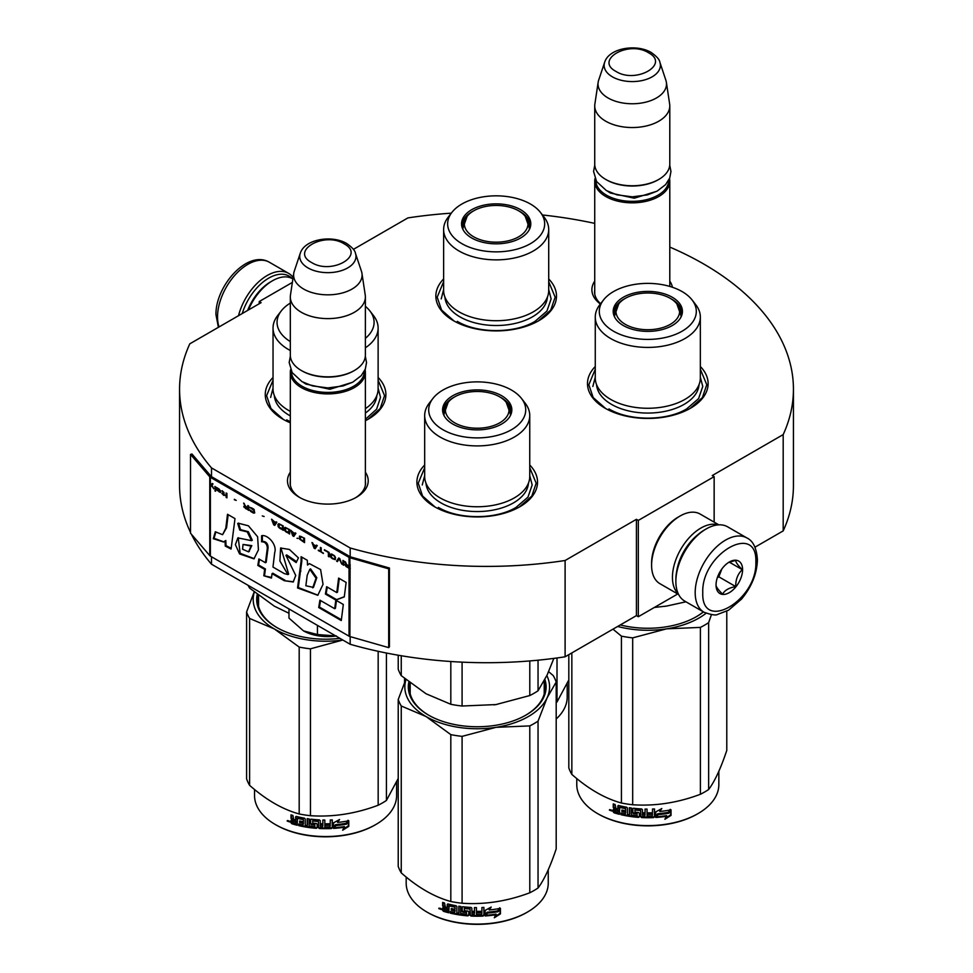 <?xml version="1.0" encoding="UTF-8"?>
<svg xmlns="http://www.w3.org/2000/svg" width="973" height="973" viewBox="0 0 973 973"><rect width="100%" height="100%" fill="white"/><g stroke="black" fill="none" stroke-linecap="round" stroke-linejoin="round"><path stroke-width="1.46" d="M669.789 247.069A306.933 177.208 180 0 1 793.433 389.2A306.933 177.208 180 0 1 783.192 434.59L712.248 475.542L714.146 476.636L638.324 520.409L636.427 519.314L565.106 560.497A306.933 177.208 180 0 1 350.171 547.969L211.506 467.904A306.933 177.208 180 0 1 179.567 389.2A306.933 177.208 180 0 1 189.808 343.822L261.129 302.639L259.232 301.545L292.374 282.413M353.406 249.368L407.894 217.916A306.933 177.208 180 0 1 451.29 213.172M542.435 214.972A306.933 177.208 180 0 1 594.734 223.389M669.789 281.136A40.367 23.303 180 0 1 672.404 287.254M600.365 304.014A40.367 23.303 180 0 1 594.734 281.136M365.374 472.209A40.367 23.303 180 0 1 356.398 497.276L356.398 497.276A40.367 23.303 180 0 1 299.307 497.276A40.367 23.303 180 0 1 290.319 472.209M548.711 278.971A60.314 34.821 180 0 1 538.811 320.701L538.811 320.701A60.314 34.821 180 0 1 453.515 320.701A60.314 34.821 180 0 1 443.627 278.971M378.12 377.463A60.314 34.821 180 0 1 368.22 419.193L368.22 419.193A60.314 34.821 180 0 1 365.374 420.725M290.319 422.817A60.314 34.821 180 0 1 282.924 419.193A60.314 34.821 180 0 1 273.036 377.463M700.341 366.517A60.314 34.821 180 0 1 690.453 408.246L690.453 408.246A60.314 34.821 180 0 1 605.157 408.246A60.314 34.821 180 0 1 595.269 366.517M529.75 465.009A60.314 34.821 180 0 1 519.862 506.738L519.862 506.738A60.314 34.821 180 0 1 434.566 506.738A60.314 34.821 180 0 1 424.678 465.009M211.506 556.775L211.506 564.206A306.933 177.208 180 0 1 191.413 534.262M190.513 532.413A306.933 177.208 180 0 1 179.567 485.503L179.567 389.2M211.506 467.904L211.506 476.661A1.605 0.924 180 0 1 211.202 476.417L191.961 454.002L190.513 454.415L190.513 533.216L209.767 555.619A3.211 1.861 0 0 0 210.375 556.118L349.039 636.172A3.211 1.861 0 0 0 349.879 636.524L388.701 647.629L388.701 568.84L349.879 557.736A3.211 1.861 180 0 1 349.039 557.383L210.375 477.317A3.211 1.861 180 0 1 209.767 476.831L190.513 454.415M350.171 636.61L350.171 644.272L211.506 564.206M350.171 547.969L350.171 556.726L211.506 476.661M565.106 560.497L565.106 656.799A306.933 177.208 180 0 1 350.171 644.272M636.427 519.314L636.427 615.617L565.106 656.799M638.324 520.409L638.324 616.712L636.427 615.617M677.731 593.968L638.324 616.712M714.146 476.636L714.146 522.136M783.192 434.59L783.192 530.893L754.975 547.179M793.433 389.2L793.433 485.503A306.933 177.208 180 0 1 783.192 530.893M259.232 301.545L259.232 303.734M600.596 303.722A37.692 21.759 180 0 1 594.576 291.912A37.692 21.759 180 0 1 594.734 289.905M355.413 497.823A37.692 21.759 0 0 0 365.544 482.985A37.692 21.759 0 0 0 365.374 480.978M300.28 497.823A37.692 21.759 180 0 1 290.161 482.985A37.692 21.759 180 0 1 290.319 480.978M529.75 467.745L536.184 483.204L531.817 496.06L519.375 507.006M435.04 507.006L422.598 496.06L418.244 483.204L424.678 467.745M283.411 419.46L270.968 408.514L266.602 395.658L273.036 380.2M378.12 380.2L384.554 395.658L380.188 408.514L367.745 419.46M548.711 281.708L555.145 297.166L550.779 310.022L538.337 320.968M454.002 320.968L441.56 310.022L437.193 297.166L443.627 281.708M605.632 408.514L593.189 397.568L588.835 384.712L595.269 369.254M700.341 369.254L706.775 384.712L702.409 397.568L689.966 408.514M669.509 178.546A37.533 21.661 180 0 1 669.789 181.173A37.533 21.661 180 0 1 646.619 201.192A37.533 21.661 180 0 1 605.729 196.485A37.533 21.661 -0 0 1 594.734 181.173A37.533 21.661 -0 0 1 595.014 178.546M668.719 180.212A36.451 21.053 180 0 1 646.279 199.72A36.451 21.053 180 0 1 606.483 195.172A36.451 21.053 -0 0 1 595.804 180.212M658.417 179.64A36.451 21.053 180 0 1 658.04 179.859A36.451 21.053 180 0 1 606.483 179.859L605.729 179.421L606.483 179.859M669.789 105.875L669.789 164.096A37.533 21.661 180 0 1 658.794 179.421A37.533 21.661 180 0 1 605.729 179.421L605.729 179.421A37.533 21.661 -0 0 1 594.734 164.096L594.734 105.875A37.533 21.661 -0 0 0 605.729 121.199A37.533 21.661 180 0 0 646.619 125.894A37.533 21.661 180 0 0 669.789 105.875A37.533 21.661 180 0 0 669.643 104.002L666.371 82.279A34.237 19.764 180 0 1 646.729 101.91A34.237 19.764 180 0 1 608.052 97.969A34.237 19.764 -0 0 1 598.152 82.279L594.88 104.002A37.533 21.661 -0 0 0 594.734 105.875M659.876 62.272C659.585 59.621 656.678 56.361 651.168 52.469C636.488 43.651 609.037 47.957 604.647 62.272A28.12 16.237 0 0 0 612.382 76.831A28.12 16.237 -0 0 0 645.44 79.689A28.12 16.237 -0 0 0 659.876 62.272L665.873 80.248A34.237 19.764 180 0 1 666.371 82.279M604.647 62.272L598.638 80.248A34.237 19.764 -0 0 0 598.152 82.279M365.106 369.618A37.533 21.661 180 0 1 365.374 372.245A37.533 21.661 180 0 1 342.216 392.253A37.533 21.661 180 0 1 301.314 387.558A37.533 21.661 -0 0 1 290.319 372.245A37.533 21.661 -0 0 1 290.599 369.618M364.303 371.285A36.451 21.053 180 0 1 341.864 390.793A36.451 21.053 180 0 1 302.068 386.245A36.451 21.053 -0 0 1 291.389 371.285M354.002 370.713A36.451 21.053 180 0 1 353.625 370.932A36.451 21.053 180 0 1 302.068 370.932L301.314 370.494L302.068 370.932M365.374 296.947L365.374 355.169A37.533 21.661 180 0 1 354.391 370.494A37.533 21.661 180 0 1 301.314 370.494L301.314 370.494A37.533 21.661 -0 0 1 290.319 355.169L290.319 296.947A37.533 21.661 -0 0 0 301.314 312.272A37.533 21.661 180 0 0 342.216 316.967A37.533 21.661 180 0 0 365.374 296.947A37.533 21.661 180 0 0 365.24 295.062L361.956 273.34A34.237 19.764 180 0 1 342.314 292.982A34.237 19.764 180 0 1 303.637 289.042A34.237 19.764 -0 0 1 293.737 273.34L290.465 295.062A37.533 21.661 -0 0 0 290.319 296.947M355.461 253.345C355.169 250.693 352.262 247.434 346.753 243.542C332.085 234.724 304.634 239.03 300.243 253.345A28.12 16.237 0 0 0 307.967 267.903A28.12 16.237 -0 0 0 341.036 270.762A28.12 16.237 -0 0 0 355.461 253.345L361.469 271.321A34.237 19.764 180 0 1 361.956 273.34M300.243 253.345L294.235 271.321A34.237 19.764 -0 0 0 293.737 273.34M288.981 608.94L288.981 618.11L303.515 630.893A34.846 20.117 0 0 0 335.965 636.062M303.515 630.893L317.441 634.542L336.463 635.989M317.441 625.371L317.441 634.542M704.671 529.823L706.179 528.947A42.885 24.763 120 0 0 675.858 581.477L675.858 579.726A40.744 23.522 120 0 1 704.671 529.823L706.179 528.947A42.885 24.763 120 0 1 727.634 526.831L746.96 537.984A42.885 24.763 120 0 0 713.914 549.477A42.885 24.763 120 0 0 695.184 592.642A42.885 24.763 120 0 0 704.075 612.272C711.47 614.875 715.994 615.581 717.636 614.401L728.546 610.205L741.548 599.076C751.679 586.828 756.958 573.742 757.42 559.816C756.617 548.164 753.126 540.879 746.96 537.984M675.858 581.477A42.885 24.763 120 0 0 684.737 601.107L704.075 612.272M702.774 592.642C701.132 633.119 757.481 600.584 755.851 562.005C757.481 521.516 701.132 554.063 702.774 592.642M716.043 584.98A18.767 10.837 120 0 0 729.312 592.642A18.767 10.837 120 0 0 742.581 569.655A18.767 10.837 120 0 0 729.312 562.005A18.767 10.837 120 0 0 716.043 584.98M716.043 584.822C715.885 586.585 718.074 589.699 722.611 594.162C724.642 590.283 729.008 587.753 735.734 586.585C735.576 579.592 737.765 573.948 742.302 569.655C737.765 565.191 735.576 562.078 735.734 560.314L728.351 562.589M742.302 569.655L729.3 562.151M735.734 586.585L718.816 576.807L721.881 568.913M717.32 577.67L718.816 576.807M718.329 575.067A16.079 9.28 120 0 0 721.857 568.937M242.241 313.549A40.744 23.522 -60 0 1 268.706 278.132A40.744 23.522 -60 0 1 292.143 278.509M238.519 315.702A42.885 24.763 -60 0 1 267.198 275.505A42.885 24.763 -60 0 1 288.64 273.377A42.885 24.763 -60 0 1 293.128 277.402M247.629 310.436A37.533 21.661 -60 0 1 270.603 281.854L272.501 280.759A40.209 23.218 -60 0 1 292.605 278.764L292.897 278.935M248.456 309.961A40.209 23.218 -60 0 1 272.501 280.759L270.603 281.854M678.619 594.479L659.925 583.691A40.209 23.218 -60 0 1 651.594 565.277L651.594 563.099A37.533 21.661 -60 0 1 678.132 517.137L680.03 516.043A40.209 23.218 -60 0 1 700.134 514.048L718.828 524.836M676.77 570.871A37.533 21.661 -60 0 1 697.459 535.053M678.351 593.944A40.209 23.218 -60 0 1 672.44 577.317A40.209 23.218 -60 0 1 700.876 528.071A40.209 23.218 -60 0 1 718.22 524.873M651.594 565.277A40.209 23.218 -60 0 1 680.03 516.043L678.132 517.137A37.533 21.661 -60 0 1 678.132 517.125M700.341 377.938A52.542 30.333 180 0 1 684.956 399.38A52.542 30.333 0 0 1 627.694 405.96A52.542 30.333 0 0 1 595.269 377.938L595.269 317.089A52.542 30.333 0 0 0 627.694 345.111A52.542 30.333 0 0 0 684.956 338.531A52.542 30.333 180 0 0 700.341 317.089L700.341 377.938M679.786 309.037A34.043 19.655 180 0 1 681.769 314.461M614.133 316.03A34.043 19.655 0 0 1 613.756 313.148A34.043 19.655 0 0 1 623.729 299.246A34.043 19.655 180 0 1 625.019 298.541M670.592 298.541A34.043 19.655 180 0 1 681.842 313.148A34.043 19.655 180 0 1 681.477 316.03M623.328 297.264A34.614 19.983 0 0 0 613.817 315.179A34.614 19.983 0 0 0 637.656 330.504A34.614 19.983 0 0 0 672.282 325.529A34.614 19.983 0 0 0 681.793 315.179A34.614 19.983 0 0 0 664.036 293.737A34.614 19.983 0 0 0 623.328 297.264M682.109 331.197A48.516 28.01 0 0 0 692.095 299.964A48.516 28.01 0 0 0 613.501 291.584A48.516 28.01 0 0 0 603.515 299.964A48.516 28.01 0 0 0 620.288 334.469A48.516 28.01 0 0 0 682.109 331.197M596.571 384.651A51.277 29.604 0 0 0 629.13 411.032A51.277 29.604 0 0 0 684.055 404.403A51.277 29.604 180 0 0 699.04 384.651M603.515 299.964L599.842 304.707A52.542 30.333 0 0 0 595.269 317.089M692.095 299.964L695.768 304.707A52.542 30.333 180 0 1 700.341 317.089M667.478 605.936A72.379 41.79 180 0 1 666.541 606.082L685.929 601.801M654.379 607.444L666.541 606.082A72.379 41.79 0 0 1 664.547 606.374M700.341 377.171L702.761 386.463L698.578 398.614L686.658 408.903C666.432 421.2 629.178 421.2 608.952 408.903M592.849 386.463L595.269 377.171M666.894 816.213A71.041 41.012 180 0 1 656.191 817.442L658.113 814.62A71.041 41.012 180 0 0 668.84 813.209L671.017 809.828L671.017 815.423A56.823 32.814 180 0 1 671.005 815.41L664.887 819.278L666.614 815.617A69.959 40.392 180 0 1 656.641 816.785M613.939 811.81A56.823 32.814 180 0 1 613.233 811.506M611.944 810.923A56.823 32.814 180 0 1 610.728 810.327M718.84 771.273L718.84 784.591A71.041 41.012 180 0 1 698.03 813.586L697.276 814.024A69.959 40.392 180 0 1 598.334 814.024A69.959 40.392 180 0 1 597.957 813.805M697.276 814.024L698.03 813.586A71.041 41.012 180 0 1 597.568 813.586A71.041 41.012 180 0 1 576.77 784.591L576.77 778.546M668.621 812.942A71.041 41.012 180 0 1 657.894 814.328L655.753 817.466L655.753 811.908L661.786 808.563L659.84 811.482A71.041 41.012 180 0 0 670.567 809.913L668.621 812.942L668.305 812.358A69.959 40.392 180 0 1 657.736 813.72L655.632 816.846M670.227 809.329L668.305 812.358M657.894 814.328L657.736 813.72M660.29 810.813A69.959 40.392 180 0 1 659.658 810.874L660.813 809.122M659.84 811.482L659.658 810.874M671.017 815.423L670.665 814.839L665.727 818.001M670.665 810.375L670.665 814.839M657.955 814.012L656.094 816.967M614.413 808.794L613.233 807.42L613.756 806.872L614.924 808.247L613.233 809.427L614.413 808.794M613.233 807.42L613.233 803.917A71.041 41.012 180 0 0 615.131 804.501L615.933 808.502A71.041 41.012 180 0 0 617.843 809.037L618.293 808.478A69.959 40.392 180 0 1 617.843 808.356M637.193 815.021L637.035 815.629A71.041 41.012 180 0 1 631.368 814.997L631.368 807.991A71.041 41.012 180 0 1 629.422 807.699L629.422 814.705A71.041 41.012 180 0 1 627.476 814.389L627.476 808.064L626.673 807.237A71.041 41.012 180 0 1 618.646 805.486L617.843 805.948L617.843 809.037M637.193 813.404A69.959 40.392 180 0 1 633.642 813.027L632.839 812.248L632.839 808.393M637.035 814.012A71.041 41.012 180 0 1 633.423 813.635L633.642 813.027M654.403 808.928L654.501 816.858L654.501 808.916A71.041 41.012 180 0 1 652.506 809.013L652.506 812.771A71.041 41.012 180 0 1 647.86 812.869L647.86 814.486A71.041 41.012 180 0 0 652.506 814.389L652.178 816.031A71.041 41.012 180 0 1 647.057 816.104L647.057 809.098A71.041 41.012 180 0 1 645.063 809.074L645.063 812.832A71.041 41.012 180 0 1 642.435 812.747L642.435 809.658L641.608 808.94A71.041 41.012 180 0 1 633.423 808.247L632.608 808.831L632.608 812.856L633.423 813.635M645.063 812.832L645.111 812.212A69.959 40.392 180 0 1 645.063 812.212M654.501 816.858L653.661 817.588L653.576 816.967A69.959 40.392 180 0 1 641.706 816.955L640.891 816.225L640.575 809.889A69.959 40.392 180 0 1 635.126 809.439L634.822 810.047M653.661 817.588A71.041 41.012 180 0 1 641.608 817.563L641.706 816.955M641.608 817.563L640.781 816.846L640.575 809.889M640.465 810.497A71.041 41.012 180 0 1 634.943 810.047L635.126 809.439M634.943 810.047L634.943 812.187A71.041 41.012 180 0 0 638.543 812.516L639.37 813.258L639.37 816.761L638.543 817.369A71.041 41.012 180 0 1 620.956 814.681L621.358 814.109A69.959 40.392 180 0 0 638.689 816.761L639.504 816.14M639.37 816.761L638.689 816.761M621.358 813.16L621.358 814.109M625.432 812.394A71.041 41.012 180 0 1 621.893 811.652L622.282 811.081A69.959 40.392 180 0 0 625.773 811.81L625.128 813.963A71.041 41.012 180 0 1 620.956 813.063L620.956 814.681M625.432 813.416L625.469 813.367A69.959 40.392 180 0 1 625.432 813.367L625.773 811.81M625.773 810.193L625.469 807.991L625.773 810.193A69.959 40.392 180 0 1 625.432 810.132M625.432 810.777A71.041 41.012 180 0 1 621.893 810.035L621.893 811.652M619.4 813.623A69.959 40.392 180 0 1 614.535 812.248L613.768 808.758M625.128 808.575A71.041 41.012 180 0 1 619.704 807.371L619.4 814.304A71.041 41.012 180 0 1 614.024 812.796L614.535 812.248M625.469 807.991A69.959 40.392 180 0 1 620.129 806.812L619.4 807.566M617.843 812.273L617.843 810.655A71.041 41.012 180 0 1 615.131 809.889L615.447 811.604A71.041 41.012 180 0 0 617.843 812.273L618.293 811.713A69.959 40.392 180 0 1 617.843 811.591M617.843 810.655L618.293 810.095A69.959 40.392 180 0 1 615.629 809.341L615.131 809.889M618.293 810.095L618.293 811.713M644.795 815.447L645.111 813.829A69.959 40.392 180 0 1 642.521 813.744L642.521 814.377M622.282 810.132L622.282 811.081M654.403 816.25L653.576 816.967M652.433 814.401L652.433 813.781A69.959 40.392 180 0 1 647.86 813.866M645.111 809.074L645.111 812.212M629.701 807.748L629.701 814.109A69.959 40.392 180 0 1 629.422 814.06M618.293 805.462L618.293 808.478M613.756 804.087L613.756 806.872M614.024 812.796L613.233 811.859L613.756 808.891M612.491 810.485L609.402 810.12L611.956 811.02L609.621 809.585M726.782 611.19L726.782 750.426C720.738 768.463 714.693 781.501 708.636 789.517A80.418 46.424 180 0 1 704.671 791.986A80.418 46.424 180 0 1 700.39 794.284L700.39 627.403L666.602 628.838A72.379 41.79 0 0 0 706.07 613.27M711.445 614.632L708.636 622.635A80.418 46.424 180 0 1 700.39 627.403M666.602 628.838L632.681 637.874A80.418 46.424 180 0 1 621.419 636.135L612.978 629.166M666.469 628.862A72.379 41.79 180 0 1 617.648 626.466M700.39 794.284C677.816 802.786 655.255 806.276 632.681 804.756A80.418 46.424 180 0 1 621.419 803.017L621.419 636.135M621.419 803.017C604.89 798.48 588.361 788.945 571.844 774.399L571.844 652.919M571.844 774.399A80.418 46.424 180 0 1 568.816 767.892L568.816 654.659M620.275 624.946A68.888 39.771 0 0 0 696.522 616.614A68.888 39.771 0 0 0 696.522 616.602A68.888 39.771 0 0 0 703.467 611.92M696.133 616.821A67.818 39.151 0 0 0 703.321 611.847M708.636 789.517L708.636 622.635M632.681 804.756L632.681 637.874M644.746 816.067A71.041 41.012 180 0 1 642.764 816.006L642.435 814.365A71.041 41.012 180 0 0 645.063 814.45L644.746 816.067M610.582 810.46L611.008 809.767L610.582 810.46M670.3 298.37A31.817 18.365 180 0 1 676.867 303.904A31.817 18.365 180 0 1 665.812 326.502A31.817 18.365 180 0 1 625.311 324.35A31.817 18.365 0 0 1 618.731 303.904A31.817 18.365 0 0 1 670.3 298.37M676.867 303.904L681.039 315.726A33.24 19.192 180 0 1 680.954 317.162M618.731 303.904L614.559 315.726A33.24 19.192 0 0 0 614.656 317.162M548.711 290.38A52.542 30.333 180 0 1 533.313 311.834A52.542 30.333 0 0 1 476.065 318.414A52.542 30.333 0 0 1 443.627 290.38L443.627 229.543A52.542 30.333 0 0 0 476.065 257.565A52.542 30.333 0 0 0 533.313 250.985A52.542 30.333 180 0 0 548.711 229.543L548.711 290.38M528.144 221.491A34.043 19.655 180 0 1 530.139 226.916M462.491 228.485A34.043 19.655 0 0 1 462.126 225.602A34.043 19.655 0 0 1 472.1 211.7A34.043 19.655 180 0 1 473.377 210.995M518.95 210.995A34.043 19.655 180 0 1 530.212 225.602A34.043 19.655 180 0 1 529.847 228.485M471.686 209.718A34.614 19.983 0 0 0 462.175 227.633A34.614 19.983 0 0 0 486.026 242.958A34.614 19.983 0 0 0 520.64 237.984A34.614 19.983 0 0 0 530.163 227.633A34.614 19.983 0 0 0 512.394 206.191A34.614 19.983 0 0 0 471.686 209.718M530.467 243.651A48.516 28.01 0 0 0 540.453 212.418A48.516 28.01 0 0 0 461.859 204.038A48.516 28.01 0 0 0 451.873 212.418A48.516 28.01 0 0 0 468.658 246.923A48.516 28.01 0 0 0 530.467 243.651M444.929 297.106A51.277 29.604 0 0 0 477.5 323.486A51.277 29.604 0 0 0 532.426 316.857A51.277 29.604 180 0 0 547.398 297.106M451.873 212.418L448.2 217.161A52.542 30.333 0 0 0 443.627 229.543M540.453 212.418L544.126 217.161A52.542 30.333 180 0 1 548.711 229.543M548.711 289.626L551.119 298.918L546.935 311.068L535.028 321.358C514.79 333.654 477.536 333.654 457.31 321.358M441.219 298.918L443.627 289.626M567.198 683.727L567.198 697.045A71.041 41.012 180 0 1 556.191 718.974M568.816 679.945L557.006 701.971A80.418 46.424 180 0 1 556.191 702.506M557.006 701.971L557.006 657.967M518.658 210.825A31.817 18.365 180 0 1 525.238 216.347A31.817 18.365 180 0 1 514.182 238.957A31.817 18.365 180 0 1 473.669 236.804A31.817 18.365 0 0 1 467.101 216.347A31.817 18.365 0 0 1 518.658 210.825M525.238 216.347L529.409 228.181A33.24 19.192 180 0 1 529.312 229.616M467.101 216.347L462.929 228.181A33.24 19.192 0 0 0 463.026 229.616M529.75 476.417A52.542 30.333 180 0 1 514.364 497.872A52.542 30.333 0 0 1 457.103 504.452A52.542 30.333 0 0 1 424.678 476.417L424.678 415.58A52.542 30.333 0 0 0 457.103 443.603A52.542 30.333 0 0 0 514.364 437.023A52.542 30.333 180 0 0 529.75 415.58L529.75 476.417M496.887 704.428A72.379 41.79 180 0 1 495.95 704.574L529.799 695.549A80.418 46.424 0 0 0 538.045 690.781L538.045 660.193M529.799 695.549L529.799 660.935M398.225 655.218L398.225 669.156A80.418 46.424 0 0 0 401.253 675.663L426.04 693.761L450.815 704.282A80.418 46.424 0 0 0 462.09 706.021L462.09 662.151M450.815 704.282L450.815 661.506M401.253 675.663L401.253 655.741M509.195 407.529A34.043 19.655 180 0 1 511.178 412.953M443.542 414.51A34.043 19.655 0 0 1 443.165 411.64A34.043 19.655 0 0 1 453.138 397.738A34.043 19.655 180 0 1 454.427 397.033M500 397.033A34.043 19.655 180 0 1 511.251 411.64A34.043 19.655 180 0 1 510.886 414.51M452.737 395.756A34.614 19.983 0 0 0 443.226 413.671A34.614 19.983 0 0 0 467.064 428.996A34.614 19.983 0 0 0 501.691 424.021A34.614 19.983 0 0 0 511.202 413.671A34.614 19.983 0 0 0 493.445 392.228A34.614 19.983 0 0 0 452.737 395.756M511.518 429.689A48.516 28.01 0 0 0 521.504 398.456A48.516 28.01 0 0 0 442.91 390.076A48.516 28.01 0 0 0 432.924 398.456A48.516 28.01 0 0 0 449.696 432.961A48.516 28.01 0 0 0 511.518 429.689M425.979 483.143A51.277 29.604 0 0 0 458.538 509.524A51.277 29.604 0 0 0 513.464 502.883A51.277 29.604 180 0 0 528.448 483.143M432.924 398.456L429.251 403.187A52.542 30.333 0 0 0 424.678 415.58M521.504 398.456L525.177 403.187A52.542 30.333 180 0 1 529.75 415.58M538.045 690.781L547.118 675.031L553.856 658.393M462.09 706.021L495.95 704.574A72.379 41.79 0 0 1 493.956 704.866M529.75 475.663L532.17 484.955L527.986 497.094L516.067 507.395C495.841 519.691 458.587 519.691 438.361 507.395M422.258 484.955L424.678 475.663M496.303 914.705A71.041 41.012 180 0 1 485.6 915.921L487.522 913.112A71.041 41.012 180 0 0 498.249 911.701L500.426 908.32L500.426 913.915A56.823 32.814 180 0 1 500.414 913.902L494.296 917.77L496.023 914.109A69.959 40.392 180 0 1 486.05 915.277M443.347 910.302A56.823 32.814 180 0 1 442.642 909.998M441.353 909.414A56.823 32.814 180 0 1 440.137 908.818M548.249 869.765L548.249 883.083A71.041 41.012 180 0 1 527.439 912.078L526.685 912.516A69.959 40.392 180 0 1 427.743 912.516A69.959 40.392 180 0 1 427.366 912.297M526.685 912.516L527.439 912.078A71.041 41.012 180 0 1 426.977 912.078A71.041 41.012 180 0 1 406.179 883.083L406.179 877.038M498.03 911.433A71.041 41.012 180 0 1 487.303 912.82L485.162 915.958L485.162 910.4L491.195 907.055L489.249 909.974A71.041 41.012 180 0 0 499.976 908.405L498.03 911.433L497.714 910.85A69.959 40.392 180 0 1 487.145 912.212L485.041 915.338M499.636 907.821L497.714 910.85M487.303 912.82L487.145 912.212M489.699 909.305A69.959 40.392 180 0 1 489.066 909.366L490.222 907.614M489.249 909.974L489.066 909.366M500.426 913.915L500.073 913.331L495.135 916.493M500.073 908.867L500.073 913.331M487.364 912.492L485.503 915.459M443.822 907.286L442.642 905.912L443.165 905.364L444.333 906.739L442.642 907.918L443.822 907.286M442.642 905.912L442.642 902.409A71.041 41.012 180 0 0 444.539 902.993L445.342 906.994A71.041 41.012 180 0 0 447.252 907.529L447.702 906.97A69.959 40.392 180 0 1 447.252 906.848M466.602 913.513L466.444 914.121A71.041 41.012 180 0 1 460.776 913.477L460.776 906.483A71.041 41.012 180 0 1 458.83 906.191L458.83 913.197A71.041 41.012 180 0 1 456.884 912.881L456.884 906.556L456.082 905.729A71.041 41.012 180 0 1 448.054 903.978L447.252 904.44L447.252 907.529M466.602 911.883A69.959 40.392 180 0 1 463.051 911.519L462.248 910.74L462.248 906.872M466.444 912.504A71.041 41.012 180 0 1 462.832 912.127L463.051 911.519M483.812 907.408L483.909 915.35L483.909 907.408A71.041 41.012 180 0 1 481.915 907.505L481.915 911.263A71.041 41.012 180 0 1 477.269 911.36L477.269 912.978A71.041 41.012 180 0 0 481.915 912.881L481.586 914.511A71.041 41.012 180 0 1 476.466 914.596L476.466 907.59A71.041 41.012 180 0 1 474.471 907.554L474.471 911.324A71.041 41.012 180 0 1 471.844 911.239L471.844 908.15L471.017 907.432A71.041 41.012 180 0 1 462.832 906.739L462.017 907.322L462.017 911.348L462.832 912.127M474.471 911.324L474.52 910.704A69.959 40.392 180 0 1 474.471 910.704M483.909 915.35L483.07 916.08L482.985 915.459A69.959 40.392 180 0 1 471.114 915.447L470.3 914.717L469.983 908.381A69.959 40.392 180 0 1 464.535 907.918L464.23 908.539M483.07 916.08A71.041 41.012 180 0 1 471.017 916.055L471.114 915.447M471.017 916.055L470.19 915.338L469.983 908.381M469.874 908.989A71.041 41.012 180 0 1 464.352 908.527L464.535 907.918M464.352 908.527L464.352 910.679A71.041 41.012 180 0 0 467.952 911.008L468.779 911.737L468.779 915.24L467.952 915.861A71.041 41.012 180 0 1 450.365 913.173L450.767 912.601A69.959 40.392 180 0 0 468.098 915.252L468.913 914.632M468.779 915.24L468.098 915.252M450.767 911.64L450.767 912.601M454.841 910.886A71.041 41.012 180 0 1 451.302 910.144L451.691 909.573A69.959 40.392 180 0 0 455.182 910.302L454.537 912.443A71.041 41.012 180 0 1 450.365 911.555L450.365 913.173M454.877 911.859A69.959 40.392 180 0 1 454.841 911.859L455.182 910.302M455.182 908.685L454.877 906.471L455.182 908.685A69.959 40.392 180 0 1 454.841 908.612M454.841 909.269A71.041 41.012 180 0 1 451.302 908.527L451.302 910.144M448.808 912.115A69.959 40.392 180 0 1 443.943 910.74L443.177 907.25M454.537 907.067A71.041 41.012 180 0 1 449.112 905.863L448.808 912.796A71.041 41.012 180 0 1 443.433 911.287L443.943 910.74M454.877 906.471A69.959 40.392 180 0 1 449.538 905.291L448.808 906.045M447.252 910.764L447.252 909.147A71.041 41.012 180 0 1 444.539 908.381L444.856 910.096A71.041 41.012 180 0 0 447.252 910.764L447.702 910.205A69.959 40.392 180 0 1 447.252 910.083M447.252 909.147L447.702 908.587A69.959 40.392 180 0 1 445.038 907.833L444.539 908.381M447.702 908.587L447.702 910.205M474.204 913.939L474.52 912.321A69.959 40.392 180 0 1 471.929 912.236L471.929 912.856M451.691 908.612L451.691 909.573M483.812 914.742L482.985 915.459M481.842 912.893L481.842 912.273A69.959 40.392 180 0 1 477.269 912.358M474.52 907.566L474.52 910.704M459.11 906.24L459.11 912.601A69.959 40.392 180 0 1 458.83 912.552M447.702 903.953L447.702 906.97M443.165 902.567L443.165 905.364M443.433 911.287L442.642 910.351L443.165 907.383M441.9 908.977L438.811 908.612L441.365 909.512L439.03 908.077M548.626 671.674L553.175 675.53A80.418 46.424 180 0 1 556.191 682.037L556.191 848.918C550.146 866.955 544.102 879.981 538.045 888.008A80.418 46.424 180 0 1 534.08 890.477A80.418 46.424 180 0 1 529.799 892.776L529.799 725.894L496.011 727.33A72.379 41.79 0 0 0 547.106 697.823L538.045 721.127A80.418 46.424 180 0 1 529.799 725.894M556.191 682.037L547.106 697.823M546.85 675.603A72.379 41.79 180 0 1 547.142 697.75M496.011 727.33L462.09 736.366A80.418 46.424 180 0 1 450.815 734.627L426.089 716.554L401.253 705.997A80.418 46.424 180 0 1 398.225 699.502L405.802 679.519M425.979 716.493A72.379 41.79 180 0 1 405.96 679.653M495.877 727.342A72.379 41.79 180 0 1 426.089 716.554M529.799 892.776C507.225 901.266 484.663 904.768 462.09 903.248A80.418 46.424 180 0 1 450.815 901.509L450.815 734.627M450.815 901.509C434.299 896.972 417.77 887.437 401.253 872.878L401.253 705.997M401.253 872.878A80.418 46.424 180 0 1 398.225 866.384L398.225 699.502M409.949 682.839A67.818 39.151 0 0 0 409.39 687.85A67.818 39.151 0 0 0 428.886 715.313M410.192 691.9A67.818 39.151 0 0 0 409.961 692.885M408.867 681.988A68.888 39.771 0 0 0 428.497 715.094A68.888 39.771 0 0 0 525.931 715.094L525.931 715.094A68.888 39.771 0 0 0 544.904 679.568M525.542 715.313A67.818 39.151 0 0 0 544.223 681.842M538.045 888.008L538.045 721.127M462.09 903.248L462.09 736.366M474.155 914.559A71.041 41.012 180 0 1 472.173 914.486L471.844 912.856A71.041 41.012 180 0 0 474.471 912.942L474.155 914.559M439.991 908.952L440.416 908.259L439.991 908.952M499.708 396.862A31.817 18.365 180 0 1 506.276 402.384A31.817 18.365 180 0 1 495.221 424.994A31.817 18.365 180 0 1 454.719 422.841A31.817 18.365 0 0 1 448.139 402.384A31.817 18.365 0 0 1 499.708 396.862M506.276 402.384L510.448 414.218A33.24 19.192 180 0 1 510.363 415.653M448.139 402.384L443.968 414.218A33.24 19.192 0 0 0 444.065 415.653M365.374 338.349A48.516 28.01 0 0 0 369.862 310.898L373.535 315.641A52.542 30.333 180 0 1 378.12 328.035L378.12 388.872A52.542 30.333 180 0 1 365.374 408.672M290.319 303.089A48.516 28.01 0 0 0 281.282 310.898L277.609 315.641A52.542 30.333 0 0 0 273.036 328.035L273.036 388.872A52.542 30.333 0 0 0 290.319 411.36M248.115 585.345A80.418 46.424 0 0 0 249.611 588.106L249.611 586.208M369.862 310.898A48.516 28.01 0 0 0 365.374 306.325M281.282 310.898A48.516 28.01 0 0 0 290.319 341.584M274.337 395.597A51.277 29.604 0 0 0 290.319 415.909M273.036 328.035A52.542 30.333 0 0 0 290.319 350.523M378.12 328.035A52.542 30.333 180 0 1 365.374 347.823M376.806 395.597A51.277 29.604 180 0 1 365.374 413.075M249.611 588.106L274.398 606.215L288.981 613.27M378.12 388.118L380.528 397.41L376.6 409.195L365.374 419.29M290.319 421.747L286.719 419.849M270.628 397.41L273.036 388.118M344.673 827.159A71.041 41.012 180 0 1 333.97 828.376L335.88 825.566A71.041 41.012 180 0 0 346.619 824.155L348.784 820.774L348.784 826.369L342.666 830.224L344.381 826.564A69.959 40.392 180 0 1 334.408 827.719M291.705 822.757A56.823 32.814 180 0 1 291 822.453M289.711 821.857A56.823 32.814 180 0 1 288.495 821.273M396.607 782.219L396.607 795.537A71.041 41.012 180 0 1 375.809 824.532L375.043 824.97A69.959 40.392 180 0 1 276.101 824.97A69.959 40.392 180 0 1 275.724 824.751M375.043 824.97L375.809 824.532A71.041 41.012 180 0 1 275.347 824.532A71.041 41.012 180 0 1 254.537 795.537L254.537 789.492M346.388 823.888A71.041 41.012 180 0 1 335.661 825.274L333.532 828.412L333.532 822.854L339.565 819.509L337.607 822.428A71.041 41.012 180 0 0 348.346 820.859L346.388 823.888L346.072 823.304A69.959 40.392 180 0 1 335.515 824.666L333.411 827.792M347.993 820.275L346.072 823.304M335.661 825.274L335.515 824.666M338.057 821.747A69.959 40.392 180 0 1 337.424 821.82L338.58 820.069M337.607 822.428L337.424 821.82M348.784 826.369L348.443 825.785L343.505 828.947M348.443 821.321L348.443 825.785M335.734 824.946L333.873 827.914M292.192 819.74L291 818.366L291.523 817.819L292.691 819.193L291 820.373L292.192 819.74M291 818.366L291 814.863A71.041 41.012 180 0 0 292.909 815.447L293.7 819.448A71.041 41.012 180 0 0 295.61 819.984L296.072 819.424A69.959 40.392 180 0 1 295.61 819.302M314.972 825.955L314.802 826.576A71.041 41.012 180 0 1 309.146 825.931L309.146 818.925A71.041 41.012 180 0 1 307.2 818.646L307.2 825.651A71.041 41.012 180 0 1 305.254 825.335L305.254 819.011L304.44 818.184A71.041 41.012 180 0 1 296.412 816.432L295.61 816.894L295.61 819.984M314.972 824.338A69.959 40.392 180 0 1 311.421 823.973L310.606 823.194L310.606 819.327M314.802 824.958A71.041 41.012 180 0 1 311.202 824.581L311.421 823.973M332.182 819.862L332.279 827.804L332.279 819.862A71.041 41.012 180 0 1 330.273 819.959L330.273 823.717A71.041 41.012 180 0 1 325.627 823.803L325.627 825.432A71.041 41.012 180 0 0 330.273 825.335L329.944 826.965A71.041 41.012 180 0 1 324.824 827.05L324.824 820.044A71.041 41.012 180 0 1 322.841 820.008L322.841 823.778A71.041 41.012 180 0 1 320.214 823.693L320.214 820.604L319.387 819.886A71.041 41.012 180 0 1 311.202 819.193L310.387 819.777L310.387 823.803L311.202 824.581M322.878 820.008L322.878 823.158A69.959 40.392 180 0 1 322.841 823.158L322.841 823.778M332.279 827.804L331.44 828.534L331.343 827.914A69.959 40.392 180 0 1 319.472 827.889L318.658 827.172L318.353 820.823A69.959 40.392 180 0 1 312.905 820.373L312.588 820.993M331.44 828.534A71.041 41.012 180 0 1 319.387 828.51L319.472 827.889M319.387 828.51L318.56 827.792L318.353 820.823M318.232 821.443A71.041 41.012 180 0 1 312.71 820.981L312.905 820.373M312.71 820.981L312.71 823.134A71.041 41.012 180 0 0 316.322 823.462L317.149 824.192L317.149 827.695L316.322 828.315A71.041 41.012 180 0 1 298.723 825.627L299.125 825.055A69.959 40.392 180 0 0 316.456 827.707L317.271 827.086M317.149 827.695L316.456 827.707M299.125 824.095L299.125 825.055M303.211 823.34A71.041 41.012 180 0 1 299.66 822.599L300.049 822.027A69.959 40.392 180 0 0 303.552 822.757L302.895 824.897A71.041 41.012 180 0 1 298.723 824.009L298.723 825.627M303.211 824.362L303.235 824.313A69.959 40.392 180 0 1 303.211 824.313L303.552 822.757M303.552 821.139L303.235 818.925L303.552 821.139A69.959 40.392 180 0 1 303.211 821.066M303.211 821.723A71.041 41.012 180 0 1 299.66 820.981L299.66 822.599M297.166 824.569A69.959 40.392 180 0 1 292.314 823.194L291.535 819.704M302.895 819.521A71.041 41.012 180 0 1 297.483 818.317L297.166 825.25A71.041 41.012 180 0 1 291.803 823.73L292.314 823.194M303.235 818.925A69.959 40.392 180 0 1 297.908 817.746L297.166 818.5M295.61 823.219L295.61 821.601A71.041 41.012 180 0 1 292.909 820.835L293.214 822.55A71.041 41.012 180 0 0 295.61 823.219L296.072 822.659A69.959 40.392 180 0 1 295.61 822.538M295.61 821.601L296.072 821.042A69.959 40.392 180 0 1 293.396 820.288L292.909 820.835M296.072 821.042L296.072 822.659M322.562 826.393L322.878 824.776A69.959 40.392 180 0 1 320.299 824.69L320.299 825.311M300.049 821.066L300.049 822.027M332.182 827.196L331.343 827.914M330.2 825.335L330.2 824.715A69.959 40.392 180 0 1 325.627 824.812M307.468 818.694L307.468 825.055A69.959 40.392 180 0 1 307.2 825.007M296.072 816.408L296.072 819.424M291.523 815.021L291.523 817.819M291.803 823.73L291 822.805L291.523 819.838M290.27 821.431L287.169 821.066L289.723 821.966L287.388 820.531M398.225 778.424L386.415 800.463A80.418 46.424 180 0 1 382.438 802.932A80.418 46.424 180 0 1 378.169 805.23L378.169 651.302M342.824 640.027L310.448 648.821A80.418 46.424 180 0 1 299.185 647.081L274.35 628.947L249.611 618.451A80.418 46.424 180 0 1 246.595 611.956L254.16 591.973M274.35 628.947A72.379 41.79 180 0 1 254.318 592.107M342.8 640.015A72.379 41.79 180 0 1 274.447 629.008M378.169 805.23C355.595 813.72 333.021 817.211 310.448 815.702A80.418 46.424 180 0 1 299.185 813.963L299.185 647.081M299.185 813.963C282.656 809.427 266.14 799.891 249.611 785.333L249.611 618.451M249.611 785.333A80.418 46.424 180 0 1 246.595 778.838L246.595 611.956M258.319 595.294A67.818 39.151 0 0 0 257.76 600.305A67.818 39.151 0 0 0 277.244 627.767M258.563 604.355A67.818 39.151 0 0 0 258.319 605.34M257.225 594.442A68.888 39.771 0 0 0 276.867 627.549A68.888 39.771 0 0 0 339.893 638.337M404.561 682.45L404.561 678.485M386.415 800.463L386.415 653.017M310.448 815.702L310.448 648.821M322.513 827.014A71.041 41.012 180 0 1 320.531 826.941L320.214 825.311A71.041 41.012 180 0 0 322.841 825.396L322.513 827.014M288.349 821.407L288.774 820.701L288.349 821.407M345.427 561.859L346.376 564.109L344.941 564.559L345.829 565.629M346.838 566.59L349.416 568.098A2.676 1.545 0 0 0 350.122 568.39L350.28 568.439M345.865 564.912L349.039 566.456L349.039 567.855L345.731 565.106L346.51 564.656L349.416 566.237L349.416 568.098M344.941 564.559L345.999 566.468L349.039 568.317A3.211 1.861 0 0 0 349.879 568.67L349.879 564.291A3.211 1.861 180 0 1 349.039 563.951L349.039 566.456M349.039 565.909L346.789 564.608L344.807 561.506L345.999 564.328M349.416 563.732L349.416 565.678M225.809 528.205L222.586 534.7L215.301 531.757L213.294 538.726L223.62 541.997L225.043 540.939L225.274 546.084L231.088 549.064L234.992 518.609L227.5 514.279L225.809 528.205L226.575 527.767L222.586 534.7M237.704 523.486L239.772 530.09L247.239 531.903L251.545 540.672L237.862 537.887L235.393 544.649L239.577 553.929L253.977 558.855L258.429 549.867L257.614 536.768L248.431 525.809L238.239 523.182M284.262 573.584L272.963 567.064L274.714 552.518C277.329 544.734 267.563 534.165 261.603 535.722L261.603 541.803C265.167 541.754 267.076 543.907 267.32 548.273L265.434 562.735L258.879 558.94L257.821 565.435L264.644 569.375L263.829 575.785L271.467 578.059L272.039 573.644L284.262 580.699L293.201 581.988L295.743 575.505L285.953 555.364L296.169 562.576L298.443 557.894L289.407 549.453L280.589 548.03L279.908 561.02L287.911 574.557L284.262 573.584M301.083 561.36L297.543 587.96L317.794 595.306L323.036 584.335L320.604 569.582L309.365 563.61L307.517 565.07L307.298 560.29L301.083 556.702L301.083 561.36L301.837 560.922L298.297 587.522L317.964 595.196M325.42 594.053L335.831 600.061L344.284 596.911L346.12 582.426L338.616 578.084L336.767 592.569L326.624 586.707L325.42 594.053L326.174 593.615L336.585 599.623L344.296 596.741M341.28 620.543L343.323 604.476L335.819 600.134L334.688 608.709L319.91 600.171L318.706 607.517L341.28 620.543M343.749 565.264L343.749 560.886L342.946 560.436L342.946 564.802L343.749 565.264M341.888 564.194L339.772 558.599L338.713 557.979L336.597 561.141L337.388 561.591L339.236 558.843L341.888 564.194M332.352 558.684L335.138 559.645L335.527 557.638L334.603 555.887L331.696 554.026L330.37 554.184L330.638 557.043L332.352 558.684L335.381 559.439M328.375 556.398L329.178 556.86L329.178 552.482L324.41 549.721L328.375 552.579L328.375 556.398L329.178 556.422M312.747 542.995L311.956 542.533L314.072 548.14L315.13 548.748L317.259 545.598L316.456 545.135L315.933 545.95L313.282 544.418L312.747 542.995M299.635 536.074L299.635 539.151L304.537 542.63L304.537 538.251L299.635 536.074M298.188 538.312L296.996 538.276L298.188 538.312M293.81 536.439L295.926 533.289L295.135 532.827L294.6 533.642L290.635 530.224L292.751 535.831L293.81 536.439M285.198 527.366L284.274 528.047L284.675 530.504L289.577 533.995L289.577 529.616L285.198 527.366M278.85 523.693L277.913 524.374L278.314 526.843L283.216 530.321L283.216 525.943L278.85 523.693M264.145 516.517L262.284 515.909M226.928 497.823L226.928 493.445L226.125 492.983L226.125 497.361L226.928 497.823M218.049 488.41L216.59 487.473L216.991 490.222L220.701 492.46L217.648 490.514L220.835 491.049L218.049 488.41M318.317 550.122L323.352 553.491L321.224 551.8L321.224 547.884L320.433 547.434L320.433 551.338L318.317 550.122M271.564 519.217L273.681 524.812L274.739 525.42L276.855 522.27L276.064 521.808L275.529 522.623L271.564 519.217M224.009 492.508L222.16 490.696L223.352 493.992L221.893 493.518L224.009 495.488L224.009 494.746L225.067 495.354L224.009 494.369L224.009 492.508M249.842 507.322L254.075 510.606L253.673 512.43L249.708 509.852L250.365 511.08L253.418 513.026L254.744 512.856L253.941 509.317L249.842 507.322M247.847 505.522L247.847 507.48L245.597 506.179L243.615 503.077L244.807 505.911L243.749 506.507L248.65 510.363L248.65 505.984L247.847 505.522M236.196 500.377L234.347 499.307L236.196 500.377M215.532 486.865L214.875 486.488L215.532 491.243L215.532 486.865M212.223 483.459L209.767 486.378A3.211 1.861 0 0 0 210.375 486.865L211.555 485.6L213.817 488.847L211.956 485.174L213.014 483.922L212.223 483.459M228.156 514.656L226.575 527.767M225.274 546.084L226.04 545.646L231.185 548.286M225.043 540.939L225.797 540.501L226.04 545.646M213.294 538.726L214.048 538.3L223.814 541.876M215.775 532.316L214.048 538.3M238.482 523.097L240.538 529.653L248.358 531.708L252.275 540.21M239.772 530.09L240.538 529.653M238.215 537.704L240.161 553.309L254.269 558.648M280.917 547.86L288.665 574.131L287.911 574.557M285.953 555.364L286.707 554.926L296.607 561.664M284.262 580.699L293.53 581.781M272.039 573.644L272.793 573.206L285.016 580.261M263.829 575.785L271.552 577.427M264.644 569.375L265.398 568.937L264.583 575.347M257.821 565.435L258.575 564.997L265.398 568.937M259.499 559.305L258.575 564.997M265.434 562.735L266.188 562.297L268.074 547.835C267.989 543.53 266.079 541.377 262.369 541.365L261.603 541.803M262.369 535.746L262.369 541.365M301.837 557.14L301.837 560.922M307.517 565.07L309.353 563.61M297.543 587.96L298.297 587.522M335.831 600.061L336.585 599.623M327.244 587.072L326.174 593.615M336.767 592.569L337.522 592.131L339.273 578.473M318.706 607.517L319.472 607.079L341.377 619.728M320.543 600.536L319.472 607.079M334.688 608.709L335.442 608.271L336.463 600.511M342.946 564.802L343.749 564.827M343.335 560.655L343.335 564.583M339.236 558.843L341.474 563.513M336.597 561.141L337.595 561.275M338.884 558.076L336.974 560.922M331.696 558.21L332.73 558.466M331.161 557.724L332.073 557.991M330.638 557.043L331.538 557.505M330.37 556.52L331.015 556.824M330.236 554.574L330.613 555.753M328.375 552.579L328.765 556.179M324.41 550.28L328.765 552.36M315.933 545.95L316.626 545.233M314.668 548.042L315.349 548.431M312.552 542.873L314.449 547.921M299.38 536.293L300.548 539.614L304.537 542.192M296.996 538.276L298.006 538.422M293.335 535.722L294.028 536.123M291.219 530.565L293.128 535.612M294.6 533.642L295.306 532.924M286.39 532.158L289.577 533.557M285.734 531.684L286.767 531.939M285.198 531.185L286.111 531.465M284.675 530.504L285.576 530.966M284.408 529.981L285.053 530.285M284.274 528.047L284.651 529.227M280.042 528.485L283.216 529.884M279.373 528.011L280.419 528.266M278.85 527.512L279.75 527.792M278.314 526.843L279.227 527.293M278.047 526.308L278.692 526.624M277.913 524.374L278.302 525.554M226.125 497.361L226.928 497.385M226.514 493.202L226.514 497.142M219.776 491.183L220.676 491.073M218.974 490.806L220.153 490.964M219.241 491.985L220.543 492.216M216.857 488.373L217.234 489.65M318.317 550.584L323.352 553.053M320.433 551.338L320.81 547.653M272.148 519.558L274.058 524.593M275.529 522.623L276.235 521.917M274.264 524.715L274.945 525.116M223.352 495.099L224.009 495.05M223.352 493.992L223.352 492.314M249.708 507.711L250.766 507.894M253.941 513.136L254.719 512.868M253.418 513.026L254.318 512.917M252.749 512.735L253.795 512.807M251.557 512.041L253.126 512.516M250.9 511.567L251.934 511.822M250.365 511.08L251.277 511.348M249.842 510.399L250.742 510.861M254.075 510.606L254.452 511.786M253.673 509.73L254.318 509.937M253.284 509.317L254.062 509.511M252.749 508.915L253.661 509.098M251.557 508.222L253.126 508.697M251.034 508.015L251.934 508.003M250.633 507.967L251.411 507.797M247.847 507.48L248.224 505.741M245.464 508.526L248.65 509.925M244.272 507.468L243.882 506.86M244.807 505.911L244.235 503.442M234.347 499.769L236.196 500.402M214.875 490.866L215.532 490.806M215.252 486.707L215.252 490.647M212.345 483.532L209.767 485.855L210.241 486.245A2.676 1.545 0 0 0 210.642 486.573M211.555 485.6L213.391 488.178M243.031 544.454L251.058 546.06L248.553 551.849L242.581 549.246L243.031 544.454L251.812 545.622L248.906 551.606M309.815 569.327L310.569 568.889L316.797 577.707L313.452 587.4L305.863 585.758L307.213 575.201L309.815 569.327L316.03 578.23L312.686 587.85M331.538 554.525L334.724 556.082L334.98 558.648L333.946 558.952L331.428 557.322L331.538 554.525M315.982 545.914L314.607 548.067L313.732 544.685M300.548 536.634L304.123 538.13L304.123 541.389L300.438 539.419L300.548 536.634M294.661 533.605L293.287 535.758L292.411 532.365M285.576 527.986L289.151 529.494L289.151 532.754L285.466 530.784L285.576 527.986M279.227 524.313L282.802 525.821L282.802 529.081L279.105 527.111L279.227 524.313M217.648 488.933L219.509 489.528L219.776 490.708L217.526 489.601L218.864 488.787M275.59 522.598L274.204 524.751L273.34 521.358M248.224 507.821L247.847 509.438L244.539 506.69L245.318 506.228L248.224 507.821L247.847 509.438M388.701 647.629L389.419 646.802L389.419 568.013L350.596 556.897A1.605 0.924 180 0 1 350.171 556.726M210.752 486.464L210.752 485.296L209.767 486.378L209.767 555.619M331.161 554.744L331.805 554.391M331.428 554.61L332.207 554.44M331.829 554.659L332.73 554.646M332.352 554.865L333.788 555.267M333.411 555.486L334.323 555.668M333.946 555.887L334.724 556.082M334.335 556.301L334.98 556.507M334.736 557.176L335.113 558.356M313.415 544.868L316.176 546.023M315.799 546.242L314.607 548.067M300.171 536.853L300.815 536.5M300.438 536.719L301.204 536.549M300.827 536.768L301.739 536.755M301.362 536.974L304.123 538.13M303.746 538.349L303.746 541.608M292.095 532.559L294.855 533.715M294.478 533.934L293.287 535.758M285.198 528.205L285.843 527.865M285.466 528.084L286.244 527.901M285.867 528.12L286.767 528.12M286.39 528.339L289.151 529.494M288.774 529.713L288.774 532.973M278.85 524.532L279.494 524.192M279.105 524.411L279.883 524.24M279.506 524.459L280.419 524.447M280.042 524.666L282.802 525.821M282.425 526.04L282.425 529.3M273.012 521.54L275.785 522.708M275.395 522.927L274.204 524.751M244.673 506.483L245.318 506.228M244.941 506.447L245.719 506.374M245.33 506.592L247.847 508.04M389.419 568.013L388.701 568.84M656.921 191.231L634.274 198.212L610.278 192.982L607.602 191.231M616.043 71.467C635.953 84.14 670.421 64.23 648.48 52.737C628.57 40.075 594.102 59.973 616.043 71.467M352.518 382.292L329.871 389.273L305.863 384.055L303.187 382.292M311.628 262.54C331.538 275.201 366.006 255.303 344.077 243.809C324.167 231.148 289.686 251.046 311.628 262.54M219.059 326.94A42.885 24.763 -60 0 1 217.538 316.87A42.885 24.763 -60 0 1 236.257 273.705A42.885 24.763 -60 0 1 269.302 262.211L288.64 273.377M615.641 309.523L613.841 314.486A34.043 19.655 180 0 1 615.824 309.037M462.199 226.916A34.043 19.655 180 0 1 464.182 221.491M445.05 408.015L443.25 412.966A34.043 19.655 180 0 1 445.233 407.529M350.122 564.364L349.879 636.524M210.375 477.317L210.375 485.515M210.375 486.865L210.375 556.118M349.039 568.317L349.039 636.172M349.039 557.383L349.039 563.951M267.32 548.273L268.074 547.835M300.134 571.479L300.888 571.042M211.202 476.417L209.767 476.831L209.767 485.855M350.596 556.897L349.879 557.736L349.879 564.291M251.058 546.06L251.812 545.622M669.789 286.427L669.789 181.173M594.734 293.931L594.734 181.173M658.04 179.859L658.794 179.421M365.374 484.992L365.374 372.245M290.319 484.992L290.319 372.245M353.625 370.932L354.391 370.494M218.402 327.317L215.97 314.68C215.313 286.244 247.458 249.429 269.302 262.211M669.752 165.13L670.944 171.503L669.716 178.023L665.617 184.615L657.152 191.097L647.459 194.892L632.292 196.838L616.967 194.855L606.361 190.55L596.571 181.537L593.579 171.418L594.771 165.118M365.337 356.191L366.529 362.576L365.313 369.095L361.202 375.687L352.749 382.17L343.043 385.953L327.877 387.911L312.552 385.928L301.958 381.611L292.168 372.61L289.176 362.479L290.368 356.191M598.334 814.024L597.568 813.586M463.999 221.978L462.199 226.94M544.223 680.857L544.223 693.858M410.192 683.022L410.192 693.858M427.743 912.516L426.977 912.078M258.563 595.476L258.563 606.313M276.101 824.97L275.347 824.532M252.299 540.234L251.545 540.672M248.553 551.849L249.319 551.411"/></g></svg>
